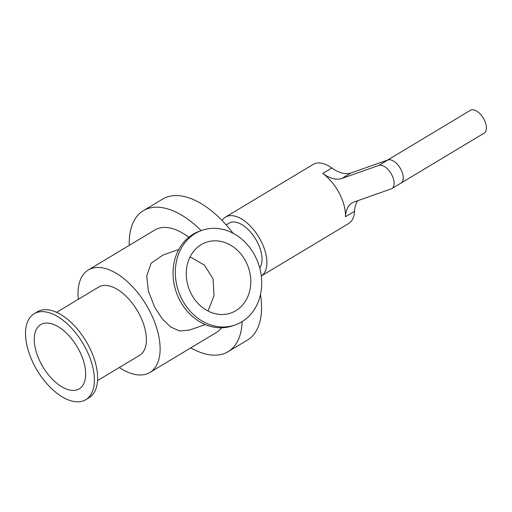 <?xml version="1.0" encoding="UTF-8"?>
<svg xmlns="http://www.w3.org/2000/svg" width="512" height="512" viewBox="0 0 512 512"><rect width="100%" height="100%" fill="white"/><g stroke="black" fill="none" stroke-linecap="round" stroke-linejoin="round"><path stroke-width="0.77" d="M201.222 230.598A82.259 43.59 -121 0 0 143.347 210.682A82.259 43.59 -121 0 0 129.254 245.376M190.816 347.853A82.259 43.59 -121 0 0 228.064 351.706A82.259 43.59 -121 0 0 242.15 321.613M188.774 237.261A59.776 31.674 -121 0 0 154.925 229.952L88.294 269.984A59.776 31.674 -121 0 0 78.323 299.277M119.309 367.507A59.776 31.674 -121 0 0 149.856 372.461L216.486 332.429A59.776 31.674 -121 0 0 221.562 327.789M233.037 233.235A82.259 43.59 -121 0 0 162.714 199.046L143.347 210.682M228.064 351.706L247.43 340.07A82.259 43.59 -121 0 0 260.48 294.528M205.235 324.544L189.466 330.099L179.597 330.97L170.714 327.034L162.195 318.81L154.746 307.322L148.365 290.982L146.72 275.821L151.174 263.206L163.014 255.027L178.784 249.472M191.302 294.016A37.446 31.571 -109.4 0 1 206.08 242.342A37.446 31.571 -109.4 0 1 248.301 267.174A37.446 31.571 -109.4 0 1 230.97 312.979A37.446 31.571 -109.4 0 1 191.302 294.016M208.083 311.053L213.99 295.667L213.12 278.982L204.525 265.203L190.093 256.858M182.074 299.558A50.138 42.272 -109.4 0 1 201.862 230.374A50.138 42.272 -109.4 0 1 258.394 263.616A50.138 42.272 -109.4 0 1 235.187 324.954A50.138 42.272 -109.4 0 1 182.074 299.558M235.187 324.954L232.922 325.747A50.138 42.272 -109.4 0 1 179.814 300.358A50.138 42.272 -109.4 0 1 199.597 231.174L201.862 230.374M56.57 312.346L98.579 287.104A39.795 21.088 59 0 1 139.258 314.106A39.795 21.088 59 0 1 139.571 355.334L97.555 380.576M78.957 350.042A37.446 19.846 -121 0 0 40.678 324.634A37.446 19.846 -121 0 0 42.95 366.95A37.446 19.846 -121 0 0 79.245 388.832A37.446 19.846 -121 0 0 78.957 350.042M85.779 399.712L89.024 397.76A50.138 26.566 -121 0 0 88.64 345.824A50.138 26.566 -121 0 0 37.389 311.802L34.144 313.754A50.138 26.566 -121 0 0 37.184 370.413A50.138 26.566 -121 0 0 85.779 399.712A50.138 26.566 -121 0 0 85.389 347.77A50.138 26.566 -121 0 0 34.144 313.754M149.856 372.461A59.776 31.674 -121 0 0 149.395 310.534A59.776 31.674 -121 0 0 88.294 269.984M387.251 160.275A13.318 7.059 -121 0 1 400.864 169.312A13.318 7.059 -121 0 1 400.966 183.104L484.115 133.158A13.318 7.059 -121 0 0 484.013 119.36A13.318 7.059 -121 0 0 470.4 110.323L387.578 160.077M378.829 165.421A13.318 7.059 59 0 1 391.405 174.15A13.318 7.059 59 0 1 391.853 188.582A13.318 7.059 59 0 1 391.162 188.909L354.182 201.939A39.168 20.755 -121 0 0 352.141 202.893A39.168 20.755 -121 0 0 345.453 216.768A34.47 18.266 -121 0 0 339.302 193.267A34.47 18.266 -121 0 0 322.707 173.44A39.168 20.755 -121 0 0 341.85 178.451L378.829 165.421L387.942 159.949L350.963 172.979A39.168 20.755 59 0 1 331.821 167.968A34.47 18.266 -121 0 0 313.178 164.403L225.478 217.088A34.47 18.266 -121 0 0 222.067 220.467M391.853 188.582L400.966 183.104A13.318 7.059 -121 0 0 400.518 168.678A13.318 7.059 -121 0 0 387.942 159.949M261.306 275.987L348.678 223.501A34.47 18.266 -121 0 0 354.566 211.29A39.168 20.755 59 0 1 357.779 200.666M261.306 275.981A34.47 18.266 -121 0 0 260.71 240.48A34.47 18.266 -121 0 0 225.478 217.088M259.731 267.93A27.418 14.528 -121 0 0 257.133 241.741A27.418 14.528 -121 0 0 229.107 223.136L226.176 224.89M354.566 211.29L345.453 216.768M331.821 167.968L322.707 173.44M350.963 172.979L341.85 178.451"/></g></svg>

